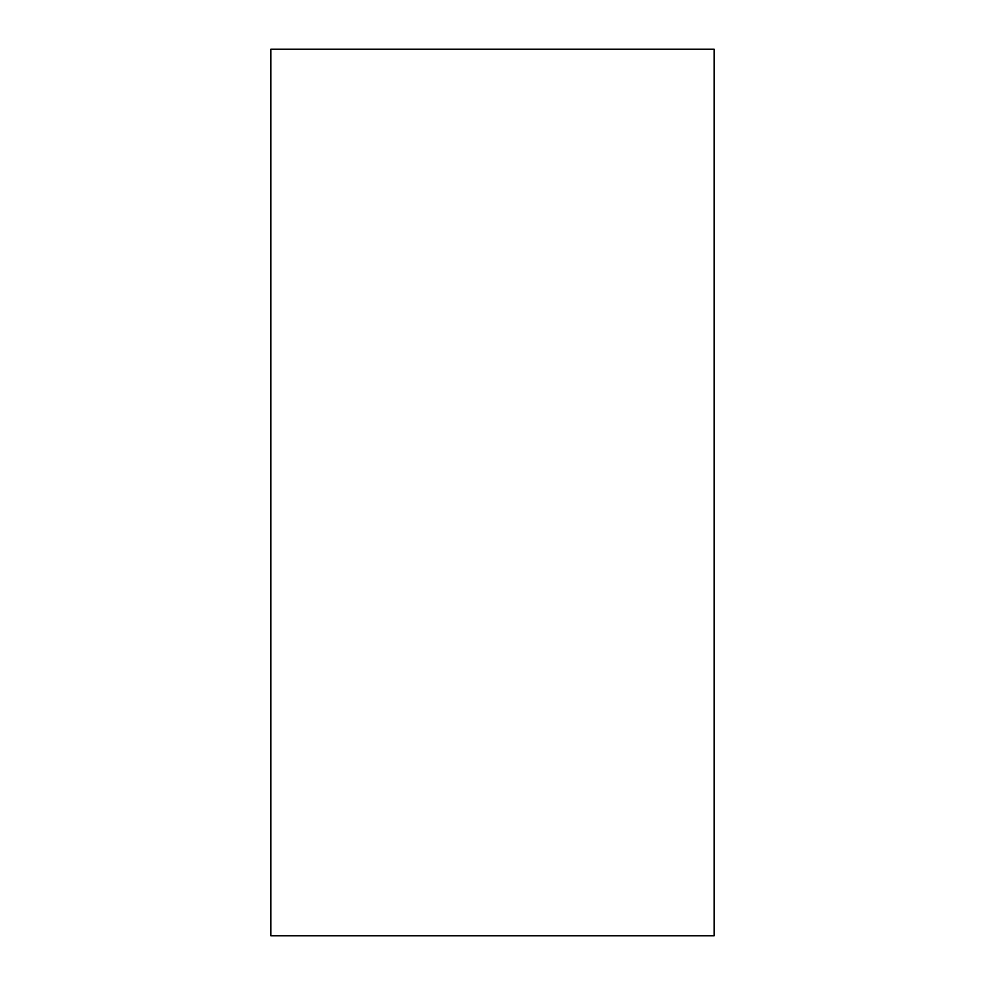 <?xml version="1.0" encoding="UTF-8"?>
<svg xmlns="http://www.w3.org/2000/svg" width="985" height="985" viewBox="0 0 985 985"><rect width="100%" height="100%" fill="white"/><g stroke="black" fill="none" stroke-linecap="round" stroke-linejoin="round"><path stroke-width="1.48" d="M270.875 49.25L714.125 49.25L714.125 935.75L270.875 935.75L270.875 49.25"/></g></svg>
